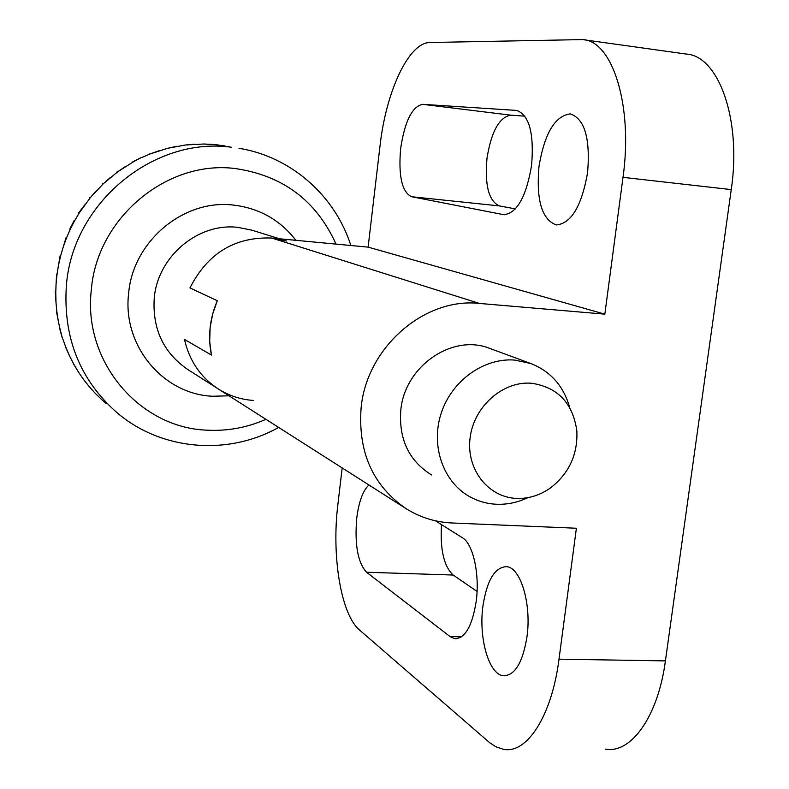 <?xml version="1.0" encoding="UTF-8"?>
<svg xmlns="http://www.w3.org/2000/svg" width="789" height="789" viewBox="0 0 789 789"><rect width="100%" height="100%" fill="white"/><g stroke="black" fill="none" stroke-linecap="round" stroke-linejoin="round"><path stroke-width="1.18" d="M587.578 172.761C581.592 206.304 571.137 223.691 556.235 224.934C541.836 219.529 536.086 200.031 538.986 166.459C544.538 133.39 554.973 115.865 570.289 113.892C584.659 118.754 590.419 138.371 587.578 172.761M526.983 636.782C522.673 662.878 514.734 675.857 503.175 675.739C488.697 674.21 478.489 637.512 482.937 606.001C486.981 580.102 494.9 567.005 506.706 566.68C520.661 567.567 531.668 604.088 526.983 636.782M531.579 165.503C526.164 197.003 516.874 213.405 503.717 214.687L411.533 196.717C401.926 191.983 398.297 175.927 400.644 148.529C404.787 121.279 412.105 106.545 422.608 104.326L516.598 110.421C529.232 114.898 534.232 133.252 531.579 165.503M524.951 116.17L510.799 115.164C499.24 117.186 491.3 131.585 486.981 158.352C484.633 185.297 488.776 201.146 499.417 205.919L515.404 208.888M435.439 520.799L462.462 537.792C473.065 543.7 479.899 574.244 476.211 601.297C472.226 626.16 465.056 638.626 454.691 638.676L450.046 636.565L366.54 572.242C357.752 562.577 354.498 544.43 356.776 517.811C358.916 501.459 362.97 490.521 368.946 484.988M441.524 524.636C439.996 549.499 443.872 566.295 453.142 575.033L477.059 591.434M431.573 474.958C408.86 460.796 398.613 439.088 400.832 409.846C404.875 365.978 452.689 333.402 489.673 348.393L530.819 363.522C550.663 371.382 563.642 386.087 569.737 407.637M210.121 327.622L209.696 341.44L211.422 355.05L184.468 339.418L211.422 355.05C207.754 336.578 209.726 318.48 217.31 300.747L212.675 313.933L210.121 327.622M253.614 400.457C241.059 399.619 229.431 395.871 218.721 389.233C200.84 377.635 189.419 361.027 184.468 339.418C189.419 361.027 200.84 377.635 218.721 389.233L188.029 369.676C163.56 352.949 152.297 329.102 154.24 298.124C157.692 256.464 198.147 222.577 237.805 227.36L252.046 230.21L279.513 238.771M479.436 303.44L271.712 238.041C234.836 236.68 207.586 253.308 189.962 287.926L217.31 300.747L189.962 287.926C207.586 253.308 234.836 236.68 271.712 238.041L368.118 247.135L604.838 314.15L479.436 303.44C424.63 297.256 366.993 347.121 361.155 407.321C357.742 452.018 372.852 485.886 406.493 508.925C420.438 517.545 435.607 522.229 452.018 522.979L576.394 528.245L559.006 659.17C551.767 716.234 526.796 754.215 503.421 749.294L495.936 746.808L489.762 742.755L359.606 630.095C340.897 614.552 331.488 555.949 337.87 504.595L342.179 467.926M368.118 247.135L380.022 145.857C385.949 91.909 408.643 42.33 430.015 42.507L582.578 39.588C612.372 40.555 633.232 105.578 623.004 177.347L604.838 314.15M584.205 39.815L685.897 54.017C718.493 55.447 741.798 119.464 731.245 189.597L665.413 660.896L559.006 659.17M605.321 749.136C630.993 753.949 657.996 716.747 665.413 660.896M527.959 497.632C517.732 502.485 507.189 504.684 496.33 504.24C486.833 503.776 477.956 501.252 469.702 496.675C443.102 481.951 430.449 445.657 441.209 413.18C451.772 380.643 483.963 357.614 514.724 360.08L530.819 363.522M516.47 498.411C488.056 497.336 465.983 469.051 470.096 437.846C473.775 406.631 502.8 380.919 531.303 383.227C557.655 387.083 572.834 402.982 576.848 430.893C577.873 454.296 569.175 473.242 550.752 487.74C540.149 495.285 528.719 498.845 516.47 498.411M203.177 144.012L217.153 144.841L231.285 147.218C153.677 136.467 72.667 202.881 66.394 285.322C62.893 337.584 79.906 380.17 117.453 413.081C162.08 450.844 228.415 455.756 278.635 427.421M56.601 274.079L56.078 283.882L57.094 273.744M271.712 238.041L286.752 241.03M194.666 144.2L185.583 144.979L203.661 144.022M176.628 146.33L167.653 148.293L185.583 144.979M166.637 148.549L167.179 148.283M158.885 150.798L150.176 153.914L167.653 148.293M149.082 154.348L149.624 153.924M132.394 162.366L141.152 157.583M141.734 157.563L150.176 153.914M125.471 166.509L117.719 171.785L133.43 161.794M116.841 172.426L117.127 171.795M110.361 177.505L103.3 183.758L117.719 171.785M102.659 184.37L102.728 183.729M96.692 190.386L90.439 197.497L103.3 183.758M90.045 197.98L89.897 197.418M84.689 204.923L78.851 212.635L79.354 212.783L90.439 197.497M69.777 229.126L70.231 229.352L74.56 220.881L74.058 220.752M74.56 220.881L79.354 212.783M66.039 237.745L63.248 246.927L66.483 237.992L66.039 237.745L66.523 237.903M66.483 237.992L70.231 229.352M60.181 255.636L58.494 265.212L60.704 255.537M60.595 255.952L63.248 246.927M56.995 274.473L58.494 265.212M55.358 292.778L56.009 302.631L55.753 292.236M55.743 293.222L56.078 283.882M56.473 311.408L58.287 321.123L56.719 310.748M56.847 311.882L56.009 302.631M62.509 338.619L59.994 328.983M60.28 330.137L58.287 321.123M65.625 347.278L69.639 356.145L65.546 346.627M65.96 347.683L62.864 339.063M73.495 363.916L78.486 372.102L73.318 363.394M73.791 364.242L69.639 356.145M83.397 379.312L89.246 386.679L83.2 378.976M83.614 379.539L78.486 372.102M101.643 399.559L95.035 393.1M95.252 393.336L89.246 386.679M106.357 403.662L101.732 399.638M221.502 145.393L224.678 145.886M504.674 214.746L503.076 214.588M499.417 205.919L411.533 196.717M461.575 636.802L450.046 636.565M453.142 575.033L366.54 572.242M731.245 189.597L623.004 177.347M510.799 115.164L422.608 104.326M517.209 110.509L516.174 110.381M265.923 419.324C247.115 427.618 227.528 431.228 207.172 430.173C139.742 428.062 82.727 361.717 91.327 289.819C96.948 217.725 167.574 159.486 235.605 168.599C282.945 175.582 316.419 200.751 336.025 244.107M229.027 395.802L212.616 396.246C163.234 394.322 122.236 345.641 128.617 293.528C132.848 241.256 183.778 198.848 233.406 205.081C259.246 208.178 280.075 219.924 295.905 240.32M505.966 675.769L503.175 675.739M456.87 638.715L454.691 638.676M405.319 508.175L218.721 389.233M350.868 245.507C335.118 195.859 291.19 156.695 238.998 148.293M203.444 143.993L212.576 144.407M141.152 157.573L132.838 161.804M74.067 220.723L69.777 229.135M59.915 329.684L62.499 338.619M95.144 393.228L101.682 399.589"/></g></svg>
